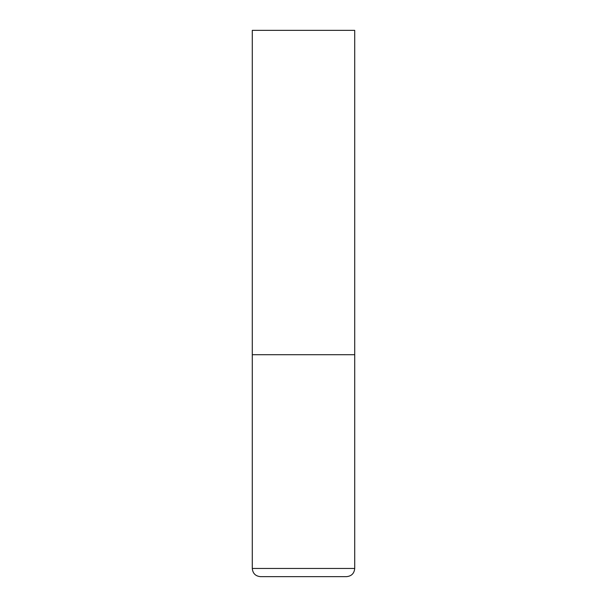 <?xml version="1.0" encoding="UTF-8"?>
<svg xmlns="http://www.w3.org/2000/svg" width="607" height="607" viewBox="0 0 607 607"><rect width="100%" height="100%" fill="white"/><g stroke="black" fill="none" stroke-linecap="round" stroke-linejoin="round"><path stroke-width="0.91" d="M252.284 568.456L354.716 568.456L354.716 354.716L252.284 354.716L354.716 354.716L354.716 30.35L252.284 30.35L252.284 568.456C252.77 573.433 255.501 576.164 260.479 576.65L346.521 576.65L260.479 576.65M354.716 568.456C354.23 573.433 351.499 576.164 346.521 576.65"/></g></svg>
